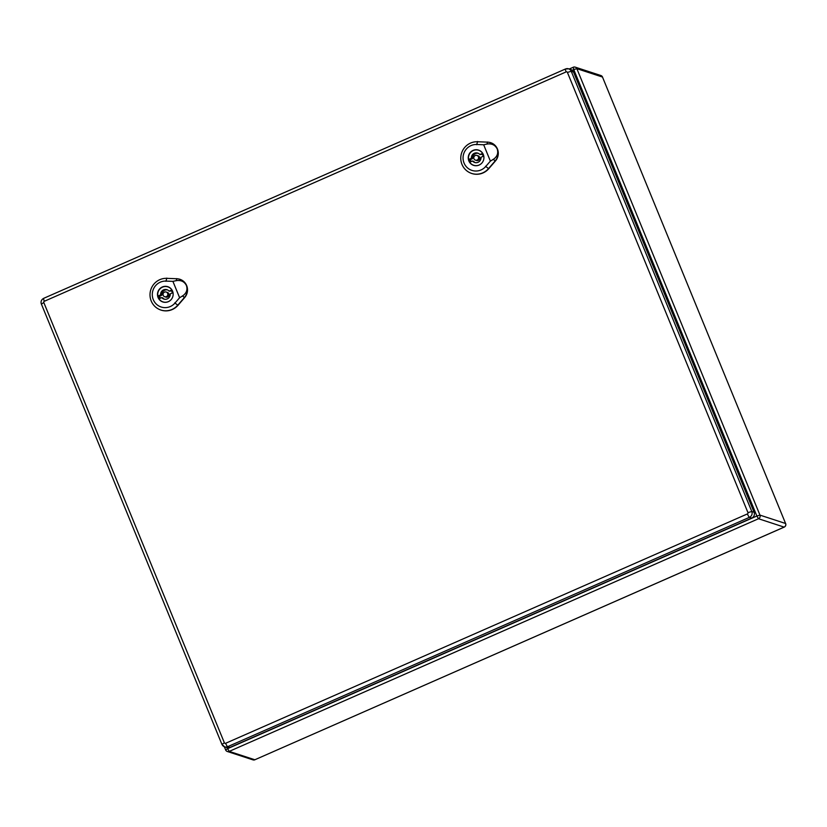 <?xml version="1.0" encoding="UTF-8"?>
<svg xmlns="http://www.w3.org/2000/svg" width="827" height="827" viewBox="0 0 827 827"><rect width="100%" height="100%" fill="white"/><g stroke="black" fill="none" stroke-linecap="round" stroke-linejoin="round"><path stroke-width="1.24" d="M224.365 742.77L221.977 744.383A4.435 4.331 -71.9 0 0 224.603 746.843L226.887 747.587A4.435 4.331 -71.9 0 0 229.937 747.432L751.733 518.064A4.435 4.331 -71.9 0 0 754.079 512.244L573.524 72.032A4.435 4.331 -71.9 0 0 570.899 69.571L568.614 68.827A4.435 4.331 -71.9 0 0 565.575 68.982A3.453 0.579 -113.7 0 0 565.482 68.982A3.453 0.579 -113.7 0 0 566.144 71.897A0.982 0.961 108.1 0 1 567.405 72.414L747.949 512.626A0.982 0.961 108.1 0 1 747.422 513.918L225.626 743.287A0.982 0.961 108.1 0 1 224.365 742.77L43.821 302.558A0.982 0.961 108.1 0 1 44.338 301.266L566.144 71.897M469.271 159.218L471.39 158.288A4.931 4.807 108.1 0 1 479.877 154.556L481.996 153.626A7.205 7.019 108.1 0 1 483.102 156.334L480.994 157.264A4.931 4.807 108.1 0 1 472.496 160.996L470.387 161.927A7.205 7.019 108.1 0 1 469.271 159.218L470.418 159.59L472.527 158.66L471.39 158.288M482.41 154.318L479.877 154.556M472.527 158.66A4.931 4.807 108.1 0 1 478.285 153.315M475.246 162.619A4.931 4.807 108.1 0 1 473.644 161.368L472.496 160.996M479.836 150.669A7.888 7.691 -71.9 0 0 479.784 150.648L478.637 150.276A7.888 7.691 -71.9 0 0 468.878 155.393A7.888 7.691 -71.9 0 0 479.153 165.007A7.888 7.691 -71.9 0 0 478.637 150.276M473.737 165.276L474.884 165.658A7.888 7.691 -71.9 0 0 474.936 165.669M471.111 161.606A7.205 7.019 108.1 0 1 470.418 159.59M497.192 148.943C498.536 153.181 497.244 156.654 493.295 159.384L490.38 161.11L483.671 144.766L487 144.043C491.776 143.34 495.177 144.973 497.192 148.943A11.34 11.061 -71.9 0 0 487.537 142.141L477.53 141.748A16.261 15.858 -71.9 0 0 469.374 172.481A16.261 15.858 -71.9 0 0 488.54 168.584L495.218 160.862A11.34 11.061 -71.9 0 0 497.192 148.943M479.091 165.08A8.012 7.815 108.1 0 1 468.651 155.321A8.012 7.815 108.1 0 1 483.919 157.347A8.012 7.815 108.1 0 1 479.091 165.08M469.478 172.533A16.302 15.899 -71.9 0 0 469.571 172.574A16.302 15.899 -71.9 0 0 488.778 168.677L495.456 160.955A11.382 11.092 -71.9 0 0 488.922 142.275M490.38 161.11L485.759 166.454A13.304 12.974 108.1 0 1 464.05 163.033A13.304 12.974 108.1 0 1 476.755 144.487L483.671 144.766M475.422 160.128L476.569 160.5A2.471 2.409 -71.9 0 0 479.743 158.029A2.471 2.409 -71.9 0 0 478.099 155.807L476.952 155.435A2.471 2.409 -71.9 0 0 473.902 157.027A2.471 2.409 -71.9 0 0 477.117 160.035A2.471 2.409 -71.9 0 0 476.952 155.435M158.505 295.818L160.624 294.888A4.931 4.807 108.1 0 1 169.111 291.156L171.23 290.225A7.205 7.019 108.1 0 1 172.336 292.934L170.228 293.864A4.931 4.807 108.1 0 1 161.73 297.596L159.621 298.526A7.205 7.019 108.1 0 1 158.505 295.818L159.652 296.19L161.761 295.26L160.624 294.888M171.644 290.918L169.111 291.156M161.761 295.26A4.931 4.807 108.1 0 1 167.519 289.915M164.48 299.219A4.931 4.807 108.1 0 1 162.878 297.968L161.73 297.596M169.07 287.269A7.888 7.691 -71.9 0 0 169.018 287.248L167.871 286.876A7.888 7.691 -71.9 0 0 158.112 291.993A7.888 7.691 -71.9 0 0 168.388 301.607A7.888 7.691 -71.9 0 0 167.871 286.876M162.971 301.876L164.118 302.258A7.888 7.691 -71.9 0 0 164.17 302.268M160.345 298.206A7.205 7.019 108.1 0 1 159.652 296.19M186.426 285.542C187.77 289.781 186.478 293.254 182.529 295.983L179.614 297.71L172.905 281.366L176.234 280.642C181.01 279.94 184.411 281.573 186.426 285.542A11.34 11.061 -71.9 0 0 176.771 278.74L166.765 278.348A16.261 15.858 -71.9 0 0 158.608 309.081A16.261 15.858 -71.9 0 0 177.774 305.184L184.452 297.462A11.34 11.061 -71.9 0 0 186.426 285.542M168.326 301.679A8.012 7.815 108.1 0 1 157.885 291.921A8.012 7.815 108.1 0 1 173.153 293.947A8.012 7.815 108.1 0 1 168.326 301.679M158.712 309.133A16.302 15.899 -71.9 0 0 158.805 309.174A16.302 15.899 -71.9 0 0 178.012 305.277L184.69 297.555A11.382 11.092 -71.9 0 0 178.26 278.895A11.382 11.092 -71.9 0 0 178.156 278.885M179.614 297.71L174.993 303.054A13.304 12.974 108.1 0 1 153.284 299.632A13.304 12.974 108.1 0 1 165.989 281.087L172.905 281.366M164.656 296.728L165.803 297.1A2.471 2.409 -71.9 0 0 168.977 294.629A2.471 2.409 -71.9 0 0 167.333 292.407L166.186 292.034A2.471 2.409 -71.9 0 0 163.136 293.637A2.471 2.409 -71.9 0 0 166.351 296.635A2.471 2.409 -71.9 0 0 166.186 292.034M227.187 747.67L227.59 748.673L756.87 516.017L573.773 69.571L572.201 70.264M759.951 515.118L785.588 523.491L602.49 77.045L576.853 68.672L759.951 515.118L756.87 516.017L758.493 518.736L229.213 751.392L254.85 759.765L784.13 527.109L758.493 518.736A2.76 2.698 -71.9 0 0 759.951 515.118M229.213 751.392L227.59 748.673L225.616 749.913A2.76 2.76 0 0 0 227.322 751.485A2.76 2.698 -71.9 0 0 229.213 751.392M224.313 746.74L225.678 749.955A2.76 2.698 -71.9 0 0 227.322 751.485L252.959 759.858A2.76 2.76 0 0 0 254.923 759.765L254.85 759.765A2.76 2.698 108.1 0 1 252.959 759.858M254.974 759.713L784.203 527.109A2.76 2.76 0 0 0 785.65 523.532L785.588 523.491A2.76 2.698 108.1 0 1 784.13 527.109L784.254 527.057M600.847 75.515A2.76 2.698 108.1 0 1 602.49 77.045L602.552 77.087A2.76 2.76 0 0 0 600.847 75.515L575.21 67.142A2.76 2.76 0 0 0 573.245 67.235L573.773 69.571L576.853 68.672A2.76 2.698 -71.9 0 0 573.318 67.235L569.203 69.013M602.542 77.169L785.64 523.615M41.433 304.171L221.894 744.321L224.603 746.843A4.435 4.331 -71.9 0 0 227.642 746.688L749.448 517.32L751.733 518.064M225.626 743.287A3.453 0.579 -113.7 0 0 227.642 746.688L229.937 747.432M747.422 513.918A3.453 0.579 -113.7 0 0 749.448 517.32A4.435 4.331 -71.9 0 0 751.784 511.5L754.079 512.244M747.949 512.626L751.784 511.5L571.24 71.277L573.524 72.032M567.405 72.414L571.24 71.277A4.435 4.331 -71.9 0 0 568.614 68.827L565.482 68.982L43.676 298.34A3.453 0.579 -113.7 0 1 43.769 298.34M44.338 301.266A3.453 0.579 -113.7 0 1 43.676 298.34C41.35 299.643 40.575 301.555 41.35 304.109L43.821 302.558M476.683 144.725L477.603 141.5M485.521 166.268L488.788 168.78M495.342 160.955L493.171 159.291M486.969 144.156L487.579 142.017M165.917 281.325L166.837 278.099M174.755 302.868L178.022 305.38M184.576 297.555L182.405 295.89M176.203 280.756L176.813 278.616"/></g></svg>

